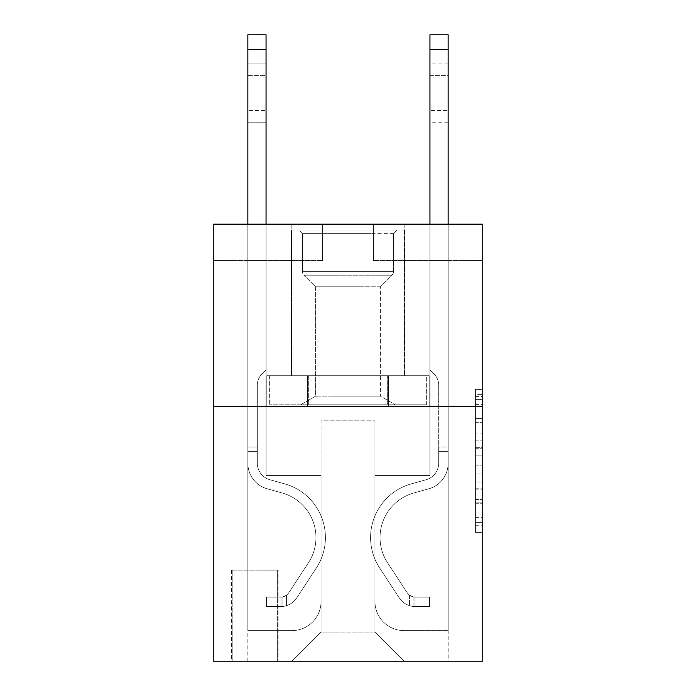 <?xml version="1.0" encoding="UTF-8"?>
<svg xmlns="http://www.w3.org/2000/svg" width="696" height="696" viewBox="0 0 696 696"><rect width="100%" height="100%" fill="white"/><g stroke="black" fill="none" stroke-linecap="round" stroke-linejoin="round"><path stroke-width="0.52" stroke-dasharray="3.48 2.61" d="M475.464 433.016L475.464 455.897L482.746 455.897L482.746 525.245L482.746 396.555L482.746 455.897L475.464 455.897L475.464 394.406L475.464 532.397L475.464 389.403L475.464 522.383L482.746 522.383L475.464 522.383L482.746 522.383L475.464 522.383L475.464 499.502L475.464 532.397L482.746 532.397L482.746 389.403L482.746 522.026L482.746 465.902L475.464 465.902L482.746 465.902L482.746 499.502L482.746 399.408L475.464 399.408L482.746 399.408L482.746 532.397L482.746 396.555L482.746 532.397L475.464 532.397L475.464 389.403L482.746 389.403L482.746 396.555L482.746 389.403L482.746 396.555L482.746 389.403L482.746 394.406L482.746 389.403L475.464 389.403L475.464 399.408L482.746 399.408L475.464 399.408L475.464 433.016L482.746 433.016M404.811 224.173L404.811 375.675L291.189 375.675L404.811 375.675L291.189 375.675L404.811 375.675L404.811 224.173L291.189 224.173L291.189 375.675L291.189 224.173L404.811 224.173M278.078 570.154L231.464 570.154L278.078 570.154L278.078 661.2L231.464 661.2L278.078 661.2M231.464 570.154L231.464 661.2M482.746 447.31L482.746 440.168L482.746 447.31L475.464 447.31L475.464 418.54L475.464 503.26L475.464 481.989L482.746 481.989L475.464 481.989L475.464 532.397L482.746 532.397L475.464 532.397L482.746 532.397L475.464 532.397L475.464 389.403L482.746 389.403L475.464 389.403L482.746 389.403L475.464 389.403L475.464 447.31L482.746 447.31M482.746 406.273L482.746 661.2L213.254 661.2L213.254 406.273L482.746 406.273L482.746 224.173L373.491 224.173L482.746 224.173L482.746 260.591L482.746 224.173L213.254 224.173L322.509 224.173L213.254 224.173L213.254 406.273L482.746 406.273L213.254 406.273M482.746 260.591L373.491 260.591L482.746 260.591M429.945 260.591L448.154 260.591L429.945 260.591L448.154 260.591L429.945 260.591L448.154 260.591L429.945 260.591L448.154 260.591L429.945 260.591L448.154 260.591L429.945 260.591L448.154 260.591L429.945 260.591L448.154 260.591L429.945 260.591L448.154 260.591L429.945 260.591L448.154 260.591L429.945 260.591L448.154 260.591L429.945 260.591L448.154 260.591L429.945 260.591L448.154 260.591L429.945 260.591L429.945 475.464L374.953 475.464L374.953 632.064L321.047 632.064L374.953 632.064L404.089 661.2L448.154 661.2L448.154 260.591L448.154 661.2L291.911 661.2L404.089 661.2L374.953 632.064L404.089 661.2L374.953 632.064L374.953 420.836L374.953 601.475A29.136 29.136 0 0 0 404.089 630.611L448.154 630.611L448.154 260.591L448.154 630.611L448.154 260.591L448.154 630.611L448.154 260.591L448.154 630.611L448.154 260.591L448.154 630.611L448.154 260.591L448.154 630.611L448.154 260.591L448.154 630.611L448.154 260.591L448.154 630.611L448.154 260.591L448.154 630.611L448.154 260.591L448.154 630.611L448.154 260.591L448.154 630.611L404.089 630.611A29.136 29.136 0 0 1 374.953 601.475A29.136 29.136 0 0 0 404.089 630.611A29.136 29.136 0 0 1 374.953 601.475A29.136 29.136 0 0 0 404.089 630.611A29.136 29.136 0 0 1 374.953 601.475A29.136 29.136 0 0 0 404.089 630.611A29.136 29.136 0 0 1 374.953 601.475A29.136 29.136 0 0 0 404.089 630.611A29.136 29.136 0 0 1 374.953 601.475A29.136 29.136 0 0 0 404.089 630.611A29.136 29.136 0 0 1 374.953 601.475A29.136 29.136 0 0 0 404.089 630.611A29.136 29.136 0 0 1 374.953 601.475A29.136 29.136 0 0 0 404.089 630.611A29.136 29.136 0 0 1 374.953 601.475A29.136 29.136 0 0 0 404.089 630.611A29.136 29.136 0 0 1 374.953 601.475A29.136 29.136 0 0 0 404.089 630.611A29.136 29.136 0 0 1 374.953 601.475A29.136 29.136 0 0 0 404.089 630.611A29.136 29.136 0 0 1 374.953 601.475L374.953 475.464L374.953 601.475L374.953 475.464L374.953 601.475L374.953 475.464L374.953 601.475L374.953 475.464L374.953 601.475L374.953 475.464L374.953 601.475L374.953 475.464L374.953 601.475L374.953 475.464L374.953 601.475L374.953 475.464L374.953 601.475L374.953 475.464L374.953 601.475L374.953 475.464L374.953 601.475L374.953 475.464L429.945 475.464L374.953 475.464L429.945 475.464L374.953 475.464L429.945 475.464L374.953 475.464L429.945 475.464L374.953 475.464L429.945 475.464L374.953 475.464L429.945 475.464L374.953 475.464L429.945 475.464L374.953 475.464L429.945 475.464L374.953 475.464L429.945 475.464L374.953 475.464L429.945 475.464L374.953 475.464L429.945 475.464L374.953 475.464L429.945 475.464L429.945 260.591M213.254 260.591L322.509 260.591L213.254 260.591L213.254 224.173L213.254 260.591M247.846 260.591L266.055 260.591L247.846 260.591L266.055 260.591L247.846 260.591L266.055 260.591L247.846 260.591L266.055 260.591L247.846 260.591L266.055 260.591L247.846 260.591L266.055 260.591L247.846 260.591L266.055 260.591L247.846 260.591L266.055 260.591L247.846 260.591L266.055 260.591L247.846 260.591L266.055 260.591L247.846 260.591L266.055 260.591L247.846 260.591L266.055 260.591L247.846 260.591L247.846 661.2L291.911 661.2L321.047 632.064L321.047 475.464L266.055 475.464L266.055 260.591L266.055 475.464L266.055 260.591L266.055 475.464L266.055 260.591L266.055 475.464L266.055 260.591L266.055 475.464L266.055 260.591L266.055 475.464L266.055 260.591L266.055 475.464L266.055 260.591L266.055 475.464L266.055 260.591L266.055 475.464L266.055 260.591L266.055 475.464L266.055 260.591L266.055 475.464L266.055 260.591L266.055 475.464L266.055 260.591L266.055 475.464L321.047 475.464L266.055 475.464L321.047 475.464L266.055 475.464L321.047 475.464L266.055 475.464L321.047 475.464L266.055 475.464L321.047 475.464L266.055 475.464L321.047 475.464L266.055 475.464L321.047 475.464L266.055 475.464L321.047 475.464L266.055 475.464L321.047 475.464L266.055 475.464L321.047 475.464L266.055 475.464L321.047 475.464L266.055 475.464L321.047 475.464L321.047 632.064L291.911 661.2L321.047 632.064L291.911 661.2L247.846 661.2L247.846 260.591L247.846 630.611L291.911 630.611A29.136 29.136 0 0 0 321.047 601.475L321.047 475.464L321.047 601.475A29.136 29.136 0 0 1 291.911 630.611A29.136 29.136 0 0 0 321.047 601.475A29.136 29.136 0 0 1 291.911 630.611A29.136 29.136 0 0 0 321.047 601.475A29.136 29.136 0 0 1 291.911 630.611A29.136 29.136 0 0 0 321.047 601.475A29.136 29.136 0 0 1 291.911 630.611A29.136 29.136 0 0 0 321.047 601.475A29.136 29.136 0 0 1 291.911 630.611A29.136 29.136 0 0 0 321.047 601.475A29.136 29.136 0 0 1 291.911 630.611A29.136 29.136 0 0 0 321.047 601.475A29.136 29.136 0 0 1 291.911 630.611A29.136 29.136 0 0 0 321.047 601.475A29.136 29.136 0 0 1 291.911 630.611A29.136 29.136 0 0 0 321.047 601.475A29.136 29.136 0 0 1 291.911 630.611A29.136 29.136 0 0 0 321.047 601.475A29.136 29.136 0 0 1 291.911 630.611A29.136 29.136 0 0 0 321.047 601.475A29.136 29.136 0 0 1 291.911 630.611L247.846 630.611L291.911 630.611L247.846 630.611L291.911 630.611L247.846 630.611L291.911 630.611L247.846 630.611L291.911 630.611L247.846 630.611L291.911 630.611L247.846 630.611L291.911 630.611L247.846 630.611L291.911 630.611L247.846 630.611L291.911 630.611L247.846 630.611L291.911 630.611L247.846 630.611L291.911 630.611L247.846 630.611L247.846 260.591M232.186 661.2L277.347 661.2L232.186 661.2L232.186 570.154L277.347 570.154L277.347 661.2L277.347 570.154L232.186 570.154L232.186 661.2M321.047 420.836L321.047 632.064L321.047 420.836L374.953 420.836L321.047 420.836M373.491 260.591L373.491 224.173L373.491 260.591M322.509 260.591L322.509 224.173L322.509 260.591M429.162 406.273L266.838 406.273L429.162 406.273L429.162 375.675L266.838 375.675L388.577 375.675L388.577 406.273L388.577 375.675L307.423 375.675L307.423 406.273L307.423 375.675L266.838 375.675L266.838 406.273L266.838 375.675L429.162 375.675L429.162 406.273M307.423 375.675L307.423 406.273L307.423 375.675M388.577 375.675L388.577 406.273L388.577 375.675M475.464 455.897L482.746 455.897L475.464 455.897M475.464 394.406L475.464 389.403L475.464 394.406L482.746 394.406L475.464 394.406M475.464 502.903L475.464 473.054L475.464 502.903L482.746 502.903L475.464 502.903M475.464 473.054L475.464 465.902L482.746 465.902L475.464 465.902L475.464 473.054L482.746 473.054L475.464 473.054M475.464 418.54L475.464 399.408L475.464 418.54L482.746 418.54L475.464 418.54M475.464 389.403L482.746 389.403L475.464 389.403L475.464 396.555L475.464 389.403L482.746 389.403M475.464 532.397L482.746 532.397L475.464 532.397L475.464 525.245L475.464 532.397M247.846 224.173L247.846 463.24A26.587 26.587 0 0 0 267.299 488.844A26.587 26.587 0 0 1 247.846 463.24A26.587 26.587 0 0 0 267.299 488.844A26.587 26.587 0 0 1 247.846 463.24A26.587 26.587 0 0 0 267.299 488.844A26.587 26.587 0 0 1 247.846 463.24A26.587 26.587 0 0 0 267.299 488.844A26.587 26.587 0 0 1 247.846 463.24A26.587 26.587 0 0 0 267.299 488.844A26.587 26.587 0 0 1 247.846 463.24A26.587 26.587 0 0 0 267.299 488.844A26.587 26.587 0 0 1 247.846 463.24A26.587 26.587 0 0 0 267.299 488.844A26.587 26.587 0 0 1 247.846 463.24A26.587 26.587 0 0 0 267.299 488.844A26.587 26.587 0 0 1 247.846 463.24A26.587 26.587 0 0 0 267.299 488.844A26.587 26.587 0 0 1 247.846 463.24A26.587 26.587 0 0 0 267.299 488.844A26.587 26.587 0 0 1 247.846 463.24A26.587 26.587 0 0 0 267.299 488.844A26.587 26.587 0 0 1 247.846 463.24A26.587 26.587 0 0 0 267.299 488.844A26.587 26.587 0 0 1 247.846 463.24A26.587 26.587 0 0 0 267.299 488.844L282.115 492.977A46.249 46.249 0 0 1 308.371 562.899A46.249 46.249 0 0 0 282.115 492.977A46.249 46.249 0 0 1 308.371 562.899A46.249 46.249 0 0 0 282.115 492.977L267.299 488.844L282.115 492.977A46.249 46.249 0 0 1 308.371 562.899A46.249 46.249 0 0 0 282.115 492.977L267.299 488.844L282.115 492.977A46.249 46.249 0 0 1 308.371 562.899A46.249 46.249 0 0 0 282.115 492.977A46.249 46.249 0 0 1 308.371 562.899A46.249 46.249 0 0 0 282.115 492.977L267.299 488.844L282.115 492.977A46.249 46.249 0 0 1 308.371 562.899A46.249 46.249 0 0 0 282.115 492.977L267.299 488.844L282.115 492.977A46.249 46.249 0 0 1 308.371 562.899A46.249 46.249 0 0 0 282.115 492.977A46.249 46.249 0 0 1 308.371 562.899A46.249 46.249 0 0 0 282.115 492.977L267.299 488.844L282.115 492.977A46.249 46.249 0 0 1 308.371 562.899A46.249 46.249 0 0 0 282.115 492.977L267.299 488.844L282.115 492.977A46.249 46.249 0 0 1 308.371 562.899A46.249 46.249 0 0 0 282.115 492.977A46.249 46.249 0 0 1 308.371 562.899A46.249 46.249 0 0 0 282.115 492.977L267.299 488.844L282.115 492.977A46.249 46.249 0 0 1 308.371 562.899A46.249 46.249 0 0 0 282.115 492.977A46.249 46.249 0 0 1 308.371 562.899L288.849 592.661L308.371 562.899A46.249 46.249 0 0 0 282.115 492.977L267.299 488.844L282.115 492.977A46.249 46.249 0 0 1 308.371 562.899L288.849 592.661L308.371 562.899A46.249 46.249 0 0 0 282.115 492.977A46.249 46.249 0 0 1 308.371 562.899L288.849 592.661L308.371 562.899A46.249 46.249 0 0 0 282.115 492.977A46.249 46.249 0 0 1 308.371 562.899L288.849 592.661L308.371 562.899A46.249 46.249 0 0 0 282.115 492.977A46.249 46.249 0 0 1 308.371 562.899L288.849 592.661L308.371 562.899A46.249 46.249 0 0 0 282.115 492.977A46.249 46.249 0 0 1 308.371 562.899L288.849 592.661L308.371 562.899A46.249 46.249 0 0 0 282.115 492.977A46.249 46.249 0 0 1 308.371 562.899L288.849 592.661L308.371 562.899A46.249 46.249 0 0 0 282.115 492.977A46.249 46.249 0 0 1 308.371 562.899L288.849 592.661A9.831 9.831 0 0 1 286.456 595.193C280.932 597.725 280.932 597.725 286.456 595.193C280.932 597.725 280.932 597.725 286.456 595.193A9.831 9.831 0 0 0 288.849 592.661L308.371 562.899L288.849 592.661A9.831 9.831 0 0 1 280.993 597.098A9.831 9.831 0 0 0 288.849 592.661A9.831 9.831 0 0 1 286.456 595.193C280.932 597.725 280.932 597.725 286.456 595.193C280.932 597.725 280.932 597.725 286.456 595.193A9.831 9.831 0 0 0 288.849 592.661L308.371 562.899A46.249 46.249 0 0 0 282.115 492.977A46.249 46.249 0 0 1 308.371 562.899L288.849 592.661A9.831 9.831 0 0 1 280.993 597.098A9.831 9.831 0 0 0 288.849 592.661A9.831 9.831 0 0 1 286.456 595.193C280.932 597.725 280.932 597.725 286.456 595.193C280.932 597.725 280.932 597.725 286.456 595.193A9.831 9.831 0 0 0 288.849 592.661L308.371 562.899L288.849 592.661A9.831 9.831 0 0 1 280.993 597.098A9.831 9.831 0 0 0 288.849 592.661A9.831 9.831 0 0 1 286.456 595.193C280.932 597.725 280.932 597.725 286.456 595.193C280.932 597.725 280.932 597.725 286.456 595.193A9.831 9.831 0 0 0 288.849 592.661L308.371 562.899L288.849 592.661A9.831 9.831 0 0 1 280.993 597.098A9.831 9.831 0 0 0 288.849 592.661A9.831 9.831 0 0 1 286.456 595.193C280.932 597.725 280.932 597.725 286.456 595.193C280.932 597.725 280.932 597.725 286.456 595.193A9.831 9.831 0 0 0 288.849 592.661L308.371 562.899A46.249 46.249 0 0 0 282.115 492.977A46.249 46.249 0 0 1 308.371 562.899L288.849 592.661A9.831 9.831 0 0 1 280.993 597.098A9.831 9.831 0 0 0 288.849 592.661A9.831 9.831 0 0 1 286.456 595.193C280.932 597.725 280.932 597.725 286.456 595.193C280.932 597.725 280.932 597.725 286.456 595.193A9.831 9.831 0 0 0 288.849 592.661L308.371 562.899L288.849 592.661A9.831 9.831 0 0 1 280.993 597.098A9.831 9.831 0 0 0 288.849 592.661A9.831 9.831 0 0 1 286.456 595.193C280.932 597.725 280.932 597.725 286.456 595.193C280.932 597.725 280.932 597.725 286.456 595.193A9.831 9.831 0 0 0 288.849 592.661L308.371 562.899L288.849 592.661A9.831 9.831 0 0 1 280.993 597.098A9.831 9.831 0 0 0 288.849 592.661A9.831 9.831 0 0 1 286.456 595.193C280.932 597.725 280.932 597.725 286.456 595.193C280.932 597.725 280.932 597.725 286.456 595.193A9.831 9.831 0 0 0 288.849 592.661L308.371 562.899A46.249 46.249 0 0 0 282.115 492.977A46.249 46.249 0 0 1 308.371 562.899L288.849 592.661A9.831 9.831 0 0 1 280.993 597.098A9.831 9.831 0 0 0 288.849 592.661A9.831 9.831 0 0 1 286.456 595.193C280.932 597.725 280.932 597.725 286.456 595.193C280.932 597.725 280.932 597.725 286.456 595.193A9.831 9.831 0 0 0 288.849 592.661L308.371 562.899L288.849 592.661A9.831 9.831 0 0 1 280.993 597.098A9.831 9.831 0 0 0 288.849 592.661A9.831 9.831 0 0 1 286.456 595.193C280.932 597.725 280.932 597.725 286.456 595.193C280.932 597.725 280.932 597.725 286.456 595.193A9.831 9.831 0 0 0 288.849 592.661L308.371 562.899L288.849 592.661A9.831 9.831 0 0 1 280.993 597.098A9.831 9.831 0 0 0 288.849 592.661A9.831 9.831 0 0 1 286.456 595.193C280.932 597.725 280.932 597.725 286.456 595.193C280.932 597.725 280.932 597.725 286.456 595.193A9.831 9.831 0 0 0 288.849 592.661L308.371 562.899L288.849 592.661A9.831 9.831 0 0 1 280.993 597.098A9.831 9.831 0 0 0 288.849 592.661A9.831 9.831 0 0 1 286.456 595.193A9.831 9.831 0 0 0 288.849 592.661L308.371 562.899L288.849 592.661A9.831 9.831 0 0 1 280.993 597.098L266.42 597.107L266.42 606.573L266.42 597.107L280.993 597.098L280.993 606.573L266.42 606.573L280.993 606.573L280.993 597.098L266.42 597.107L266.42 606.573L266.42 597.107L280.993 597.098L280.993 606.573L266.42 606.573L280.993 606.573L280.993 597.098L266.42 597.107L266.42 606.573L266.42 597.107L280.993 597.098L280.993 606.573L266.42 606.573L280.993 606.573L280.993 597.098L266.42 597.107L266.42 606.573L266.42 597.107L280.993 597.098L280.993 606.573L266.42 606.573L280.993 606.573L280.993 597.098L266.42 597.107L266.42 606.573L266.42 597.107L280.993 597.098L280.993 606.573L266.42 606.573L280.993 606.573L280.993 597.098L266.42 597.107L266.42 606.573L266.42 597.107L280.993 597.098L280.993 606.573L266.42 606.573L280.993 606.573L280.993 597.098L266.42 597.107L266.42 606.573L266.42 597.107L280.993 597.098L280.993 606.573L266.42 606.573L280.993 606.573L280.993 597.098L266.42 597.107L266.42 606.573L266.42 597.107L280.993 597.098L280.993 606.573L266.42 606.573L280.993 606.573L280.993 597.098L266.42 597.107L266.42 606.573L266.42 597.107L280.993 597.098L280.993 606.573L266.42 606.573L280.993 606.573L280.993 597.098L266.42 597.107L266.42 606.573L266.42 597.107L280.993 597.098L280.993 606.573L266.42 606.573L280.993 606.573L280.993 597.098L266.42 597.107L266.42 606.573L266.42 597.107L280.993 597.098L280.993 606.573L266.42 606.573L280.993 606.573L280.993 597.098L266.42 597.107L280.993 597.098L280.993 606.573L280.993 597.098A9.831 9.831 0 0 0 288.849 592.661L308.371 562.899A46.249 46.249 0 0 0 282.115 492.977L267.299 488.844A26.587 26.587 0 0 1 247.846 463.24L247.846 34.8L247.846 463.24A26.587 26.587 0 0 0 267.299 488.844A26.587 26.587 0 0 1 247.846 463.24L247.846 49.364L247.846 463.24A26.587 26.587 0 0 0 267.299 488.844A26.587 26.587 0 0 1 247.846 463.24L247.846 49.364L247.846 463.24A26.587 26.587 0 0 0 267.299 488.844A26.587 26.587 0 0 1 247.846 463.24L247.846 49.364L247.846 463.24A26.587 26.587 0 0 0 267.299 488.844L282.115 492.977L267.299 488.844A26.587 26.587 0 0 1 247.846 463.24L247.846 49.364L247.846 463.24A26.587 26.587 0 0 0 267.299 488.844A26.587 26.587 0 0 1 247.846 463.24L247.846 49.364L247.846 463.24A26.587 26.587 0 0 0 267.299 488.844A26.587 26.587 0 0 1 247.846 463.24L247.846 49.364L247.846 463.24A26.587 26.587 0 0 0 267.299 488.844L282.115 492.977L267.299 488.844A26.587 26.587 0 0 1 247.846 463.24L247.846 49.364L247.846 463.24A26.587 26.587 0 0 0 267.299 488.844A26.587 26.587 0 0 1 247.846 463.24L247.846 49.364L247.846 463.24A26.587 26.587 0 0 0 267.299 488.844A26.587 26.587 0 0 1 247.846 463.24L247.846 49.364L247.846 463.24A26.587 26.587 0 0 0 267.299 488.844L282.115 492.977A46.249 46.249 0 0 1 308.371 562.899A46.249 46.249 0 0 0 282.115 492.977L267.299 488.844A26.587 26.587 0 0 1 247.846 463.24L247.846 49.364L247.846 463.24A26.587 26.587 0 0 0 267.299 488.844A26.587 26.587 0 0 1 247.846 463.24L247.846 34.8L266.055 34.8L266.055 369.854L261.957 373.952A15.825 15.825 0 0 0 257.32 385.149A15.825 15.825 0 0 1 261.957 373.952L266.055 369.854L266.055 34.8L247.846 34.8L266.055 34.8L266.055 369.854L261.957 373.952A15.825 15.825 0 0 0 257.32 385.149A15.825 15.825 0 0 1 261.957 373.952L266.055 369.854L266.055 34.8L247.846 34.8L266.055 34.8L266.055 369.854L261.957 373.952A15.825 15.825 0 0 0 257.32 385.149A15.825 15.825 0 0 1 261.957 373.952L266.055 369.854L266.055 34.8L247.846 34.8L266.055 34.8L266.055 369.854L261.957 373.952A15.825 15.825 0 0 0 257.32 385.149A15.825 15.825 0 0 1 261.957 373.952L266.055 369.854L266.055 34.8L247.846 34.8L266.055 34.8L266.055 369.854L261.957 373.952A15.825 15.825 0 0 0 257.32 385.149A15.825 15.825 0 0 1 261.957 373.952L266.055 369.854L266.055 34.8L247.846 34.8L266.055 34.8L266.055 369.854L261.957 373.952A15.825 15.825 0 0 0 257.32 385.149A15.825 15.825 0 0 1 261.957 373.952L266.055 369.854L266.055 34.8L247.846 34.8L266.055 34.8L266.055 369.854L261.957 373.952A15.825 15.825 0 0 0 257.32 385.149A15.825 15.825 0 0 1 261.957 373.952L266.055 369.854L266.055 34.8L247.846 34.8L266.055 34.8L266.055 369.854L261.957 373.952A15.825 15.825 0 0 0 257.32 385.149A15.825 15.825 0 0 1 261.957 373.952L266.055 369.854L266.055 34.8L247.846 34.8L266.055 34.8L266.055 369.854L261.957 373.952A15.825 15.825 0 0 0 257.32 385.149A15.825 15.825 0 0 1 261.957 373.952L266.055 369.854L266.055 34.8L247.846 34.8L266.055 34.8L266.055 369.854L261.957 373.952A15.825 15.825 0 0 0 257.32 385.149A15.825 15.825 0 0 1 261.957 373.952L266.055 369.854L266.055 34.8L247.846 34.8L266.055 34.8L266.055 369.854L261.957 373.952A15.825 15.825 0 0 0 257.32 385.149A15.825 15.825 0 0 1 261.957 373.952L266.055 369.854L266.055 34.8L247.846 34.8L266.055 34.8L266.055 369.854L261.957 373.952A15.825 15.825 0 0 0 257.32 385.149A15.825 15.825 0 0 1 261.957 373.952L266.055 369.854L266.055 224.173M257.32 447.058L247.846 447.058L257.32 447.058L257.32 463.24L257.32 385.149L257.32 463.24L257.32 447.058L247.846 447.058L257.32 447.058L257.32 463.24A17.113 17.113 0 0 0 269.839 479.727A17.113 17.113 0 0 1 257.32 463.24L257.32 385.149L257.32 463.24A17.113 17.113 0 0 0 269.839 479.727A17.113 17.113 0 0 1 257.32 463.24L257.32 385.149L257.32 463.24L257.32 447.058L247.846 447.058L257.32 447.058L257.32 463.24A17.113 17.113 0 0 0 269.839 479.727A17.113 17.113 0 0 1 257.32 463.24L257.32 385.149L257.32 463.24A17.113 17.113 0 0 0 269.839 479.727L284.664 483.859L269.839 479.727A17.113 17.113 0 0 1 257.32 463.24L257.32 385.149L257.32 463.24L257.32 447.058L247.846 447.058L257.32 447.058L257.32 463.24A17.113 17.113 0 0 0 269.839 479.727A17.113 17.113 0 0 1 257.32 463.24L257.32 385.149L257.32 463.24A17.113 17.113 0 0 0 269.839 479.727A17.113 17.113 0 0 1 257.32 463.24L257.32 385.149L257.32 463.24L257.32 447.058L247.846 447.058L257.32 447.058L257.32 463.24A17.113 17.113 0 0 0 269.839 479.727L284.664 483.859L269.839 479.727A17.113 17.113 0 0 1 257.32 463.24L257.32 385.149L257.32 463.24A17.113 17.113 0 0 0 269.839 479.727A17.113 17.113 0 0 1 257.32 463.24L257.32 385.149L257.32 463.24L257.32 447.058L247.846 447.058L257.32 447.058L257.32 463.24A17.113 17.113 0 0 0 269.839 479.727A17.113 17.113 0 0 1 257.32 463.24L257.32 385.149L257.32 463.24A17.113 17.113 0 0 0 269.839 479.727L284.664 483.859L269.839 479.727A17.113 17.113 0 0 1 257.32 463.24L257.32 447.058M280.993 606.573A19.305 19.305 0 0 0 296.766 597.855L316.288 568.101A55.723 55.723 0 0 0 284.664 483.859A55.723 55.723 0 0 1 316.288 568.101A55.723 55.723 0 0 0 284.664 483.859L269.839 479.727A17.113 17.113 0 0 1 257.32 463.24A17.113 17.113 0 0 0 269.839 479.727A17.113 17.113 0 0 1 257.32 463.24L257.32 385.149L257.32 463.24A17.113 17.113 0 0 0 269.839 479.727L284.664 483.859L269.839 479.727A17.113 17.113 0 0 1 257.32 463.24A17.113 17.113 0 0 0 269.839 479.727A17.113 17.113 0 0 1 257.32 463.24A17.113 17.113 0 0 0 269.839 479.727L284.664 483.859L269.839 479.727A17.113 17.113 0 0 1 257.32 463.24A17.113 17.113 0 0 0 269.839 479.727L284.664 483.859A55.723 55.723 0 0 1 316.288 568.101A55.723 55.723 0 0 0 284.664 483.859L269.839 479.727A17.113 17.113 0 0 1 257.32 463.24A17.113 17.113 0 0 0 269.839 479.727A17.113 17.113 0 0 1 257.32 463.24A17.113 17.113 0 0 0 269.839 479.727L284.664 483.859L269.839 479.727A17.113 17.113 0 0 1 257.32 463.24A17.113 17.113 0 0 0 269.839 479.727L284.664 483.859L269.839 479.727A17.113 17.113 0 0 1 257.32 463.24A17.113 17.113 0 0 0 269.839 479.727A17.113 17.113 0 0 1 257.32 463.24A17.113 17.113 0 0 0 269.839 479.727L284.664 483.859A55.723 55.723 0 0 1 316.288 568.101L296.766 597.855L316.288 568.101A55.723 55.723 0 0 0 284.664 483.859L269.839 479.727A17.113 17.113 0 0 1 257.32 463.24A17.113 17.113 0 0 0 269.839 479.727L284.664 483.859L269.839 479.727A17.113 17.113 0 0 1 257.32 463.24A17.113 17.113 0 0 0 269.839 479.727A17.113 17.113 0 0 1 257.32 463.24A17.113 17.113 0 0 0 269.839 479.727L284.664 483.859L269.839 479.727A17.113 17.113 0 0 1 257.32 463.24A17.113 17.113 0 0 0 269.839 479.727L284.664 483.859A55.723 55.723 0 0 1 316.288 568.101A55.723 55.723 0 0 0 284.664 483.859L269.839 479.727L284.664 483.859A55.723 55.723 0 0 1 316.288 568.101A55.723 55.723 0 0 0 284.664 483.859L269.839 479.727L284.664 483.859A55.723 55.723 0 0 1 316.288 568.101L296.766 597.855L316.288 568.101A55.723 55.723 0 0 0 284.664 483.859L269.839 479.727L284.664 483.859A55.723 55.723 0 0 1 316.288 568.101A55.723 55.723 0 0 0 284.664 483.859L269.839 479.727L284.664 483.859A55.723 55.723 0 0 1 316.288 568.101A55.723 55.723 0 0 0 284.664 483.859L269.839 479.727L284.664 483.859A55.723 55.723 0 0 1 316.288 568.101L296.766 597.855A19.305 19.305 0 0 1 286.456 605.668A19.305 19.305 0 0 0 296.766 597.855L316.288 568.101A55.723 55.723 0 0 0 284.664 483.859L269.839 479.727L284.664 483.859A55.723 55.723 0 0 1 316.288 568.101A55.723 55.723 0 0 0 284.664 483.859L269.839 479.727L284.664 483.859A55.723 55.723 0 0 1 316.288 568.101A55.723 55.723 0 0 0 284.664 483.859L269.839 479.727L284.664 483.859A55.723 55.723 0 0 1 316.288 568.101L296.766 597.855L316.288 568.101A55.723 55.723 0 0 0 284.664 483.859A55.723 55.723 0 0 1 316.288 568.101A55.723 55.723 0 0 0 284.664 483.859A55.723 55.723 0 0 1 316.288 568.101L296.766 597.855L316.288 568.101A55.723 55.723 0 0 0 284.664 483.859A55.723 55.723 0 0 1 316.288 568.101L296.766 597.855A19.305 19.305 0 0 1 286.456 605.668C280.845 606.868 280.845 606.868 286.456 605.668C280.845 606.868 280.845 606.868 286.456 605.668A19.305 19.305 0 0 0 296.766 597.855L316.288 568.101A55.723 55.723 0 0 0 284.664 483.859A55.723 55.723 0 0 1 316.288 568.101A55.723 55.723 0 0 0 284.664 483.859A55.723 55.723 0 0 1 316.288 568.101L296.766 597.855L316.288 568.101A55.723 55.723 0 0 0 284.664 483.859A55.723 55.723 0 0 1 316.288 568.101L296.766 597.855L316.288 568.101A55.723 55.723 0 0 0 284.664 483.859A55.723 55.723 0 0 1 316.288 568.101A55.723 55.723 0 0 0 284.664 483.859A55.723 55.723 0 0 1 316.288 568.101L296.766 597.855A19.305 19.305 0 0 1 286.456 605.668C280.845 606.868 280.845 606.868 286.456 605.668C280.845 606.868 280.845 606.868 286.456 605.668A19.305 19.305 0 0 0 296.766 597.855L316.288 568.101A55.723 55.723 0 0 0 284.664 483.859A55.723 55.723 0 0 1 316.288 568.101L296.766 597.855L316.288 568.101A55.723 55.723 0 0 0 284.664 483.859A55.723 55.723 0 0 1 316.288 568.101A55.723 55.723 0 0 0 284.664 483.859A55.723 55.723 0 0 1 316.288 568.101L296.766 597.855L316.288 568.101A55.723 55.723 0 0 0 284.664 483.859A55.723 55.723 0 0 1 316.288 568.101L296.766 597.855A19.305 19.305 0 0 1 286.456 605.668C280.845 606.868 280.845 606.868 286.456 605.668C280.845 606.868 280.845 606.868 286.456 605.668A19.305 19.305 0 0 0 296.766 597.855L316.288 568.101L296.766 597.855A19.305 19.305 0 0 1 286.456 605.668C280.845 606.868 280.845 606.868 286.456 605.668C280.845 606.868 280.845 606.868 286.456 605.668A19.305 19.305 0 0 0 296.766 597.855L316.288 568.101L296.766 597.855A19.305 19.305 0 0 1 286.456 605.668C280.845 606.868 280.845 606.868 286.456 605.668C280.845 606.868 280.845 606.868 286.456 605.668A19.305 19.305 0 0 0 296.766 597.855L316.288 568.101L296.766 597.855A19.305 19.305 0 0 1 286.456 605.668C280.845 606.868 280.845 606.868 286.456 605.668C280.845 606.868 280.845 606.868 286.456 605.668A19.305 19.305 0 0 0 296.766 597.855L316.288 568.101L296.766 597.855A19.305 19.305 0 0 1 286.456 605.668C280.845 606.868 280.845 606.868 286.456 605.668C280.845 606.868 280.845 606.868 286.456 605.668A19.305 19.305 0 0 0 296.766 597.855L316.288 568.101L296.766 597.855A19.305 19.305 0 0 1 286.456 605.668C280.845 606.868 280.845 606.868 286.456 605.668C280.845 606.868 280.845 606.868 286.456 605.668A19.305 19.305 0 0 0 296.766 597.855L316.288 568.101L296.766 597.855A19.305 19.305 0 0 1 286.456 605.668C280.845 606.868 280.845 606.868 286.456 605.668C280.845 606.868 280.845 606.868 286.456 605.668A19.305 19.305 0 0 0 296.766 597.855L316.288 568.101L296.766 597.855A19.305 19.305 0 0 1 286.456 605.668C280.845 606.868 280.845 606.868 286.456 605.668C280.845 606.868 280.845 606.868 286.456 605.668A19.305 19.305 0 0 0 296.766 597.855L316.288 568.101L296.766 597.855A19.305 19.305 0 0 1 286.456 605.668C280.845 606.868 280.845 606.868 286.456 605.668C280.845 606.868 280.845 606.868 286.456 605.668A19.305 19.305 0 0 0 296.766 597.855A19.305 19.305 0 0 1 280.993 606.573A19.305 19.305 0 0 0 296.766 597.855A19.305 19.305 0 0 1 280.993 606.573A19.305 19.305 0 0 0 296.766 597.855A19.305 19.305 0 0 1 280.993 606.573A19.305 19.305 0 0 0 296.766 597.855A19.305 19.305 0 0 1 280.993 606.573A19.305 19.305 0 0 0 296.766 597.855A19.305 19.305 0 0 1 280.993 606.573A19.305 19.305 0 0 0 296.766 597.855A19.305 19.305 0 0 1 280.993 606.573A19.305 19.305 0 0 0 296.766 597.855A19.305 19.305 0 0 1 280.993 606.573A19.305 19.305 0 0 0 296.766 597.855A19.305 19.305 0 0 1 280.993 606.573A19.305 19.305 0 0 0 296.766 597.855A19.305 19.305 0 0 1 280.993 606.573A19.305 19.305 0 0 0 296.766 597.855A19.305 19.305 0 0 1 280.993 606.573A19.305 19.305 0 0 0 296.766 597.855A19.305 19.305 0 0 1 280.993 606.573A19.305 19.305 0 0 0 296.766 597.855A19.305 19.305 0 0 1 280.993 606.573L266.42 606.573L280.993 606.573M247.846 75.586L247.846 122.209L247.846 63.936L247.846 122.209L247.846 63.936L247.846 122.209L247.846 63.936L247.846 122.209L247.846 63.936L247.846 122.209L247.846 63.936L247.846 122.209L247.846 63.936L247.846 122.209L247.846 63.936L247.846 122.209L247.846 63.936L247.846 122.209L247.846 63.936L247.846 122.209L247.846 63.936L247.846 122.209L247.846 63.936L247.846 122.209L247.846 75.586L266.055 75.586L266.055 110.551L266.055 63.936L266.055 122.209L266.055 63.936L266.055 122.209L266.055 63.936L266.055 122.209L266.055 63.936L266.055 122.209L266.055 63.936L266.055 122.209L266.055 63.936L266.055 122.209L266.055 63.936L266.055 122.209L266.055 63.936L266.055 122.209L266.055 63.936L266.055 122.209L266.055 63.936L266.055 122.209L266.055 63.936L266.055 122.209L266.055 63.936L266.055 75.586L247.846 75.586M429.945 224.173L429.945 49.364L448.154 49.364L448.154 463.24A26.587 26.587 0 0 1 428.701 488.844A26.587 26.587 0 0 0 448.154 463.24A26.587 26.587 0 0 1 428.701 488.844A26.587 26.587 0 0 0 448.154 463.24A26.587 26.587 0 0 1 428.701 488.844A26.587 26.587 0 0 0 448.154 463.24A26.587 26.587 0 0 1 428.701 488.844L413.885 492.977A46.249 46.249 0 0 0 387.629 562.899A46.249 46.249 0 0 1 413.885 492.977A46.249 46.249 0 0 0 387.629 562.899A46.249 46.249 0 0 1 413.885 492.977L428.701 488.844L413.885 492.977A46.249 46.249 0 0 0 387.629 562.899A46.249 46.249 0 0 1 413.885 492.977A46.249 46.249 0 0 0 387.629 562.899L407.151 592.661L387.629 562.899A46.249 46.249 0 0 1 413.885 492.977L428.701 488.844L413.885 492.977A46.249 46.249 0 0 0 387.629 562.899L407.151 592.661A9.831 9.831 0 0 0 409.544 595.193C415.068 597.725 415.068 597.725 409.544 595.193C415.068 597.725 415.068 597.725 409.544 595.193A9.831 9.831 0 0 1 407.151 592.661L387.629 562.899L407.151 592.661A9.831 9.831 0 0 0 415.007 597.098A9.831 9.831 0 0 1 407.151 592.661A9.831 9.831 0 0 0 409.544 595.193C415.068 597.725 415.068 597.725 409.544 595.193C415.068 597.725 415.068 597.725 409.544 595.193A9.831 9.831 0 0 1 407.151 592.661L387.629 562.899A46.249 46.249 0 0 1 413.885 492.977A46.249 46.249 0 0 0 387.629 562.899L407.151 592.661A9.831 9.831 0 0 0 415.007 597.098A9.831 9.831 0 0 1 407.151 592.661A9.831 9.831 0 0 0 409.544 595.193A9.831 9.831 0 0 1 407.151 592.661L387.629 562.899L407.151 592.661A9.831 9.831 0 0 0 415.007 597.098L429.58 597.107L429.58 606.573L429.58 597.107L415.007 597.098L415.007 606.573L429.58 606.573L415.007 606.573L415.007 597.098L429.58 597.107L429.58 606.573L429.58 597.107L415.007 597.098L415.007 606.573L429.58 606.573L415.007 606.573L415.007 597.098L429.58 597.107L415.007 597.098L415.007 606.573L415.007 597.098A9.831 9.831 0 0 1 407.151 592.661L387.629 562.899A46.249 46.249 0 0 1 413.885 492.977L428.701 488.844A26.587 26.587 0 0 0 448.154 463.24L448.154 34.8L448.154 49.364L448.154 34.8L448.154 49.364L448.154 34.8L429.945 34.8L429.945 369.854L434.043 373.952A15.825 15.825 0 0 1 438.68 385.149A15.825 15.825 0 0 0 434.043 373.952L429.945 369.854L429.945 34.8L448.154 34.8L429.945 34.8L429.945 369.854L434.043 373.952A15.825 15.825 0 0 1 438.68 385.149A15.825 15.825 0 0 0 434.043 373.952L429.945 369.854L429.945 34.8L448.154 34.8L429.945 34.8L429.945 49.364L448.154 49.364L448.154 463.24A26.587 26.587 0 0 1 428.701 488.844A26.587 26.587 0 0 0 448.154 463.24L448.154 49.364L448.154 463.24A26.587 26.587 0 0 1 428.701 488.844A26.587 26.587 0 0 0 448.154 463.24L448.154 224.173M438.68 447.058L438.68 463.24A17.113 17.113 0 0 1 426.161 479.727A17.113 17.113 0 0 0 438.68 463.24A17.113 17.113 0 0 1 426.161 479.727L411.336 483.859L426.161 479.727A17.113 17.113 0 0 0 438.68 463.24A17.113 17.113 0 0 1 426.161 479.727L411.336 483.859A55.723 55.723 0 0 0 379.712 568.101A55.723 55.723 0 0 1 411.336 483.859L426.161 479.727A17.113 17.113 0 0 0 438.68 463.24A17.113 17.113 0 0 1 426.161 479.727L411.336 483.859A55.723 55.723 0 0 0 379.712 568.101A55.723 55.723 0 0 1 411.336 483.859A55.723 55.723 0 0 0 379.712 568.101A55.723 55.723 0 0 1 411.336 483.859L426.161 479.727L411.336 483.859A55.723 55.723 0 0 0 379.712 568.101L399.234 597.855L379.712 568.101A55.723 55.723 0 0 1 411.336 483.859A55.723 55.723 0 0 0 379.712 568.101L399.234 597.855A19.305 19.305 0 0 0 409.544 605.668C415.155 606.868 415.155 606.868 409.544 605.668C415.155 606.868 415.155 606.868 409.544 605.668A19.305 19.305 0 0 1 399.234 597.855L379.712 568.101L399.234 597.855A19.305 19.305 0 0 0 415.007 606.573A19.305 19.305 0 0 1 399.234 597.855A19.305 19.305 0 0 0 409.544 605.668C415.155 606.868 415.155 606.868 409.544 605.668C415.155 606.868 415.155 606.868 409.544 605.668A19.305 19.305 0 0 1 399.234 597.855L379.712 568.101A55.723 55.723 0 0 1 411.336 483.859A55.723 55.723 0 0 0 379.712 568.101L399.234 597.855A19.305 19.305 0 0 0 415.007 606.573A19.305 19.305 0 0 1 399.234 597.855A19.305 19.305 0 0 0 409.544 605.668C415.155 606.868 415.155 606.868 409.544 605.668C415.155 606.868 415.155 606.868 409.544 605.668A19.305 19.305 0 0 1 399.234 597.855L379.712 568.101L399.234 597.855A19.305 19.305 0 0 0 415.007 606.573L429.58 606.573L415.007 606.573A19.305 19.305 0 0 1 399.234 597.855L379.712 568.101A55.723 55.723 0 0 1 411.336 483.859L426.161 479.727A17.113 17.113 0 0 0 438.68 463.24L438.68 447.058L448.154 447.058L438.68 447.058L438.68 463.24L438.68 385.149A15.825 15.825 0 0 0 434.043 373.952A15.825 15.825 0 0 1 438.68 385.149L438.68 463.24L438.68 447.058L448.154 447.058M448.154 75.586L448.154 122.209L448.154 63.936L448.154 122.209L448.154 63.936L448.154 122.209L448.154 75.586L429.945 75.586L429.945 110.551L429.945 63.936L429.945 122.209L429.945 63.936L429.945 122.209L429.945 63.936L429.945 75.586L448.154 75.586M323.414 230.002L397.164 230.002L323.414 230.002M370.759 233.647L302.473 233.647L370.759 233.647M324.327 404.811L395.345 404.811L324.327 404.811M331.792 396.189L380.416 396.189L331.792 396.189M364.208 286.813L315.584 286.813L364.208 286.813M319.777 230.002L404.446 230.002L319.777 230.002M319.777 375.675L404.446 375.675L319.777 375.675M426.639 375.675L269.361 375.675L426.639 375.675L426.639 404.811L269.361 404.811L426.639 404.811L387.315 404.811L426.639 404.811L426.639 375.675L387.315 375.675L387.315 404.811L269.361 404.811L387.315 404.811L387.315 375.675L426.639 375.675M308.685 375.675L308.685 404.811L308.685 375.675L269.361 375.675L269.361 404.811L269.361 375.675L387.315 375.675L308.685 375.675L308.685 404.811L308.685 375.675M393.527 233.647L397.164 230.002L298.836 230.002L397.164 230.002L393.527 233.647L302.473 233.647L298.836 230.002L302.473 233.647L393.527 233.647L393.527 271.597L302.473 271.597L302.473 233.647L302.473 271.597L393.527 271.597L302.473 271.597L393.527 271.597L393.527 233.647M315.584 396.189L300.655 404.811L395.345 404.811L300.655 404.811L315.584 396.189L380.416 396.189L395.345 404.811L380.416 396.189L315.584 396.189L315.584 286.813L380.416 286.813L380.416 396.189L380.416 286.813L392.031 275.198A5.098 5.098 0 0 0 393.527 271.597L392.031 275.198L303.969 275.198A5.098 5.098 0 0 1 302.473 271.597L303.969 275.198L392.031 275.198L303.969 275.198L392.031 275.198L380.416 286.813L315.584 286.813L303.969 275.198L315.584 286.813L315.584 396.189M404.446 230.002L291.554 230.002L291.554 375.675L404.446 375.675L291.554 375.675L291.554 230.002L404.446 230.002L404.446 375.675L404.446 230.002M387.315 375.675L387.315 404.811L387.315 375.675M438.68 463.24L438.68 385.149L438.68 463.24A17.113 17.113 0 0 1 426.161 479.727A17.113 17.113 0 0 0 438.68 463.24A17.113 17.113 0 0 1 426.161 479.727A17.113 17.113 0 0 0 438.68 463.24M286.456 605.668C280.845 606.868 280.845 606.868 286.456 605.668C280.845 606.868 280.845 606.868 286.456 605.668L286.456 595.193C280.932 597.725 280.932 597.725 286.456 595.193C280.932 597.725 280.932 597.725 286.456 595.193L286.456 605.668M266.055 110.551L266.055 122.209L266.055 110.551L247.846 110.551L266.055 110.551M266.42 606.573L266.42 597.107L266.42 606.573M429.945 369.854L434.043 373.952L429.945 369.854M409.544 595.193C415.068 597.725 415.068 597.725 409.544 595.193C415.068 597.725 415.068 597.725 409.544 595.193L409.544 605.668L409.544 595.193M429.945 110.551L429.945 122.209L429.945 110.551L448.154 110.551L429.945 110.551M429.58 606.573L429.58 597.107L429.58 606.573M475.464 499.502L482.746 499.502L475.464 499.502M475.464 488.783L482.746 488.783M475.464 422.289L482.746 422.289L475.464 422.289M475.464 396.555L482.746 396.555M475.464 525.245L482.746 525.245M475.464 517.38L482.746 517.38M475.464 404.42L482.746 404.42M475.464 448.746L482.746 448.746L475.464 448.746M475.464 489.14L482.746 489.14L475.464 489.14M475.464 503.26L482.746 503.26L475.464 503.26M475.464 440.168L482.746 440.168L475.464 440.168M257.32 451.426L247.846 451.426L257.32 451.426M266.055 49.364L247.846 49.364M438.68 451.426L448.154 451.426L438.68 451.426M429.945 49.364L448.154 49.364M475.464 522.026L482.746 522.026M475.464 522.383L482.746 522.383M475.464 399.408L482.746 399.408M247.846 63.936L266.055 63.936L247.846 63.936M247.846 122.209L266.055 122.209L247.846 122.209M282.08 596.994L282.08 606.52L282.08 596.994M448.154 63.936L429.945 63.936M448.154 122.209L429.945 122.209M413.92 596.994L413.92 606.52"/><path stroke-width="1.04" d="M482.746 406.273L482.746 661.2L213.254 661.2L213.254 224.173L482.746 224.173L482.746 406.273L213.254 406.273M266.055 224.173L266.055 49.364L247.846 49.364L247.846 34.8L266.055 34.8L266.055 49.364M247.846 224.173L247.846 49.364M448.154 224.173L448.154 34.8L429.945 34.8L429.945 224.173M429.945 49.364L448.154 49.364"/></g></svg>
